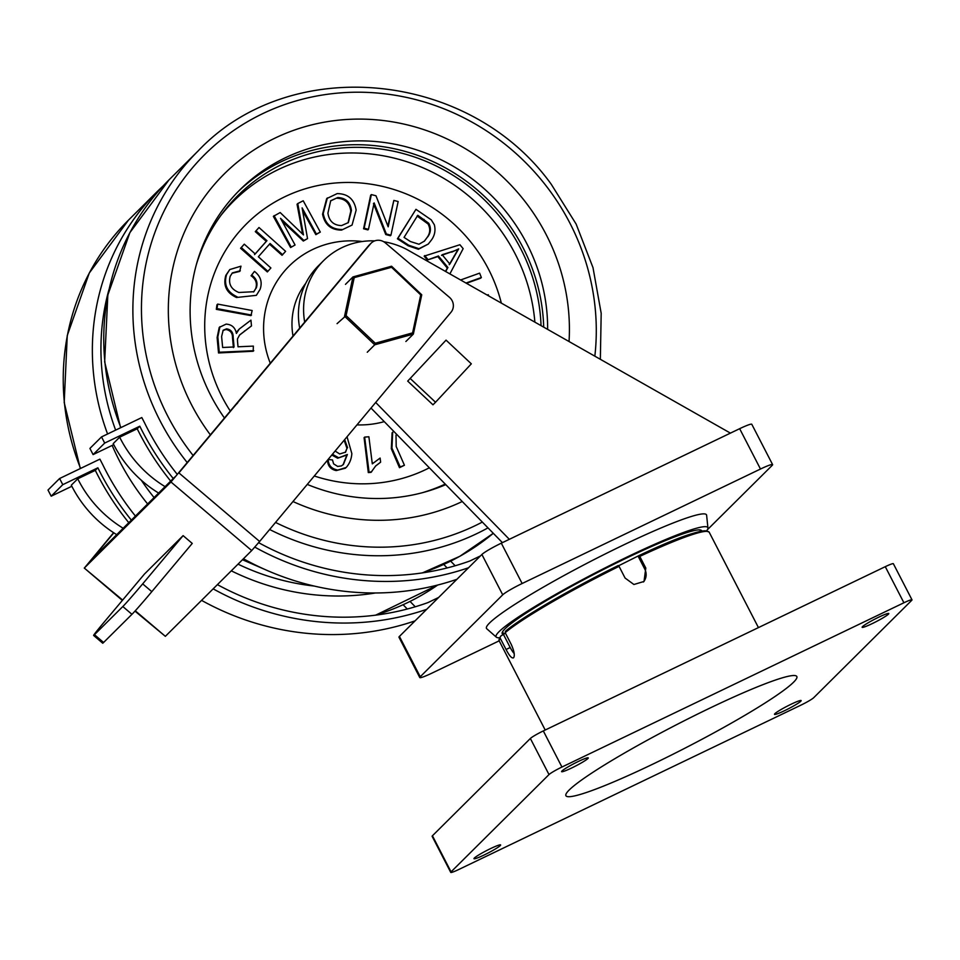 <?xml version="1.0" encoding="UTF-8"?>
<svg xmlns="http://www.w3.org/2000/svg" width="960" height="960" viewBox="0 0 960 960"><rect width="100%" height="100%" fill="white"/><g stroke="black" fill="none" stroke-linecap="round" stroke-linejoin="round"><path stroke-width="1.44" d="M447.156 567.936L443.748 564.456M450.672 561.144L455.184 565.764M502.416 542.64L371.016 408.06M304.716 322.248A73.812 70.356 -134.8 0 1 323.652 260.568L318.492 265.692A73.812 70.356 45.2 0 0 299.712 328.224M383.748 241.752A73.812 70.356 -134.8 0 1 407.148 249.648L730.416 433.116M323.652 260.568A73.812 70.356 -134.8 0 1 374.736 240.864M375.696 402.456L509.328 539.316M410.052 601.452L415.248 606.768M403.128 604.752L407.28 609.012M499.176 640.836L431.916 673.14A18 1.716 -27.3 0 1 419.784 677.556L398.964 637.2A18 1.716 -27.3 0 1 399.42 636.42L481.896 554.472A18 1.716 -27.3 0 1 501.312 543.168L739.656 428.688A18 1.716 -27.3 0 1 751.788 424.272L772.608 464.616A18 1.716 -27.3 0 1 772.152 465.408L707.388 529.74M419.784 677.556A18 1.716 -27.3 0 1 420.24 676.764L502.716 594.828A18 1.716 -27.3 0 1 522.132 583.512L760.476 469.032A18 1.716 -27.3 0 1 772.608 464.616M446.052 340.128L407.7 381.108L432.972 404.808L435.54 402.252L471.324 363.828L446.052 340.128L407.7 381.108M410.28 378.552L435.54 402.252M500.028 637.812A118.224 11.244 152.7 0 0 499.104 640.692L500.532 636.252L500.028 637.812L506.064 649.488C509.364 655.872 511.872 658.644 513.588 657.792C515.004 655.524 514.212 651.048 511.212 644.364L505.188 632.688L505.452 631.272C521.076 617.796 570.816 588.84 618.276 565.536M793.56 682.236A129.924 12.36 152.7 0 0 796.836 676.524A129.924 12.36 152.7 0 0 692.616 716.556A129.924 12.36 152.7 0 0 569.196 789.996A129.924 12.36 152.7 0 0 565.92 795.708A129.924 12.36 152.7 0 0 670.14 755.676A129.924 12.36 152.7 0 0 793.56 682.236M561.984 770.988A15 1.428 -27.3 0 1 576.228 762.504A15 1.428 -27.3 0 1 588.264 757.884A15 1.428 -27.3 0 1 587.892 758.544A15 1.428 -27.3 0 1 573.636 767.016A15 1.428 -27.3 0 1 561.6 771.648A15 1.428 -27.3 0 1 561.984 770.988M862.5 626.628A15 1.428 -27.3 0 1 876.756 618.156A15 1.428 -27.3 0 1 888.792 613.524A15 1.428 -27.3 0 1 888.408 614.184A15 1.428 -27.3 0 1 874.152 622.668A15 1.428 -27.3 0 1 862.128 627.288A15 1.428 -27.3 0 1 862.5 626.628M474.348 858.048A15 1.428 -27.3 0 1 488.604 849.564A15 1.428 -27.3 0 1 500.628 844.944A15 1.428 -27.3 0 1 500.256 845.604A15 1.428 -27.3 0 1 486 854.076A15 1.428 -27.3 0 1 473.964 858.696A15 1.428 -27.3 0 1 474.348 858.048M774.864 713.688A15 1.428 -27.3 0 1 789.12 705.204A15 1.428 -27.3 0 1 801.156 700.584A15 1.428 -27.3 0 1 800.772 701.244A15 1.428 -27.3 0 1 786.528 709.728A15 1.428 -27.3 0 1 774.492 714.348A15 1.428 -27.3 0 1 774.864 713.688M618.24 565.548L619.056 566.352L618.24 565.548A117.024 11.136 152.7 0 0 505.68 631.128M638.964 555.6L639.78 556.404L638.964 555.6L618.648 565.752M450.756 872.4L432.12 836.304A12 1.14 -27.3 0 1 432.432 835.776L530.364 738.48A12 1.14 -27.3 0 1 543.312 730.932L885.276 566.676A12 1.14 -27.3 0 1 893.364 563.724L912 599.832A12 1.14 -27.3 0 1 911.7 600.36L813.756 697.656A12 1.14 -27.3 0 1 800.82 705.192L458.844 869.46A12 1.14 -27.3 0 1 450.756 872.4A12 1.14 -27.3 0 1 451.056 871.872L549 774.576A12 1.14 -27.3 0 1 561.936 767.04L903.912 602.772A12 1.14 -27.3 0 1 912 599.832M505.188 632.688A118.224 11.244 152.7 0 1 619.056 566.352L625.08 578.04L633.9 584.496L644.016 581.46L645.804 568.08L639.78 556.404A118.224 11.244 152.7 0 1 709.212 532.248L758.436 627.6M505.368 633.024L500.532 636.252M643.428 582A12 11.436 45.2 0 0 644.772 569.1L638.196 556.368M503.616 634.764L510.192 647.496A12 3.444 -115.7 0 0 514.188 653.568M647.436 740.148A129.924 12.36 -27.3 0 1 796.836 676.524A129.924 12.36 -27.3 0 1 715.32 732.072A129.924 12.36 -27.3 0 1 565.92 795.708A129.924 12.36 -27.3 0 1 647.436 740.148M706.68 530.76A119.124 11.328 152.7 0 0 707.94 528A119.124 11.328 152.7 0 0 614.172 563.34A119.124 11.328 152.7 0 0 496.368 637.2A119.124 11.328 152.7 0 0 499.356 637.764M707.94 528L706.62 515.256A123.804 11.772 152.7 0 0 609.168 551.988A123.804 11.772 152.7 0 0 486.756 628.74L496.368 637.2M701.808 531.084A112.236 10.68 152.7 0 0 701.7 530.748A112.236 10.68 152.7 0 0 613.464 564.432A112.236 10.68 152.7 0 0 502.224 633.708A112.236 10.68 152.7 0 0 503.868 634.524M258.636 542.664A261.624 249.36 -134.8 0 0 469.872 560.988L480.468 555.9M177.228 474.336A261.624 249.36 -134.8 0 1 144.564 422.856L141.816 417.552L101.52 436.908L89.916 448.428L93.096 454.596L113.76 444.66M101.52 436.908L104.688 443.064L93.096 454.596M104.688 443.064L139.8 426.204L137.22 428.772L119.664 437.196L113.22 443.604A116.232 110.784 45.2 0 0 158.628 493.056M170.676 481.08A267.624 255.072 -134.8 0 1 137.22 428.772M456.912 579.3A267.624 255.072 -134.8 0 1 243.444 558.756M468.516 567.768A267.624 255.072 -134.8 0 1 254.82 547.116M173.256 478.524A267.624 255.072 -134.8 0 1 139.8 426.204M119.664 437.196A116.232 110.784 45.2 0 0 165.072 486.648M217.404 584.628A261.624 249.36 -134.8 0 0 427.956 602.592L438.636 597.456M135.444 516.084A261.624 249.36 -134.8 0 1 102.648 464.46L99.9 459.144L59.604 478.512L48 490.032L51.18 496.188L71.844 486.264M59.604 478.512L62.772 484.668L51.18 496.188M62.772 484.668L97.884 467.808L95.304 470.364L77.748 478.8L71.304 485.196A116.232 110.784 45.2 0 0 116.736 534.672M128.784 522.696A267.624 255.072 -134.8 0 1 95.304 470.364M415.068 620.868A267.624 255.072 -134.8 0 1 201.564 600.372M426.66 609.348A267.624 255.072 -134.8 0 1 213.156 588.852M131.364 520.14A267.624 255.072 -134.8 0 1 97.884 467.808M77.748 478.8A116.232 110.784 45.2 0 0 123.18 528.264M385.368 242.892A10.8 10.296 45.2 0 0 370.536 243.816L178.896 472.908L259.632 541.476L451.044 312.192A10.8 10.296 45.2 0 0 449.412 297.288L385.368 242.892M371.16 243.144L369.096 245.184A10.8 10.296 45.2 0 0 368.472 245.856L370.536 243.816M135.264 610.776L165.36 636.336L251.7 550.56L170.952 481.98L368.472 245.856M165.36 636.336L134.964 611.112M259.632 541.476L251.7 550.56M92.208 558.984L174.78 477.012M92.556 558.696L84.612 567.756L170.952 481.98M113.604 532.68L84.612 567.756L113.832 532.836M122.352 600.396L84.264 568.044L122.64 600.06M93.6 635.424L102.732 643.212A24 0.624 -49.6 0 0 103.596 642.48L131.952 614.316A24 0.624 -49.6 0 0 151.812 591.66L192.24 543.42L183.108 535.632L144.456 574.044L104.016 622.284A24 0.624 -49.6 0 0 93.6 635.424A24 0.624 -49.6 0 0 94.464 634.692L122.82 606.528A24 0.624 -49.6 0 0 142.68 583.872L183.108 535.632M412.596 332.88L420.732 294.9L391.536 267.276L354.216 277.632L346.08 315.624L375.276 343.236L412.596 332.88L413.352 334.092L374.736 344.808L344.544 316.236L352.944 276.936L391.56 266.22L421.752 294.792L413.352 334.092L405.876 341.508M354.216 277.632L352.944 276.936L345.468 284.364M346.08 315.624L337.068 323.652M375.276 343.236L374.736 344.808L367.26 352.236M391.56 266.22L391.536 267.276M421.752 294.792L420.732 294.9M237.948 191.784A183.036 174.456 -134.8 0 1 505.068 219.276A183.036 174.456 -134.8 0 1 543.696 327.144M224.556 418.176A183.036 174.456 -134.8 0 1 239.868 189.852A183.036 174.456 -134.8 0 1 508.932 215.436A183.036 174.456 -134.8 0 1 547.632 329.376M449.208 264.696L457.98 249.564L441.516 255.36M230.4 411.216A154.236 147 -134.8 0 1 266.4 207.396A154.236 147 -134.8 0 1 473.364 245.292A154.236 147 -134.8 0 1 501.336 303.108M270.348 363.408A94.224 89.796 -134.8 0 1 362.328 241.512M396.792 434.46L396.012 435.132L396.192 446.472L404.436 465.264L399.48 467.676L391.32 448.764L392.1 432.804L393.72 431.316M420.888 459.132L419.796 458.016M380.628 462.168L375.696 465.912L371.028 472.368L368.304 472.572L364.08 437.664L364.644 437.1L368.88 436.764L372.3 463.848L380.112 458.064L380.628 462.168L375.528 466.104M347.04 436.776L351.84 453.588C351.468 458.952 349.596 463.584 346.2 467.472L336.204 470.58C330.624 469.368 327.732 465.912 327.504 460.176L328.2 459.492L332.484 459.924L333.612 463.848L337.656 466.416L341.376 465.936L343.404 464.472L347.376 454.488L337.656 458.22L331.812 455.016M343.056 464.796L346.656 455.58M346.86 455.016L337.656 458.22M460.608 279.984L479.616 273.144L481.368 277.5L480.636 278.22L466.428 283.296M384.264 421.632A94.224 89.796 -134.8 0 1 356.964 424.884M429.336 467.796A154.236 147 -134.8 0 1 314.304 475.992M445.488 271.404L447.3 268.104L437.808 256.596L427.332 260.016L424.152 256.14L459.912 244.728L463.152 248.652L449.892 273.9M292.98 501.528A205.332 195.696 45.2 0 0 462.264 501.504A205.332 195.696 45.2 0 1 292.98 501.528M569.04 341.532A205.332 195.696 45.2 0 0 525.996 202.74A205.332 195.696 45.2 0 0 238.284 161.352A205.332 195.696 45.2 0 0 210.456 434.964A205.332 195.696 45.2 0 1 238.284 161.352L238.284 161.352A205.332 195.696 45.2 0 1 525.996 202.74A205.332 195.696 45.2 0 1 569.04 341.532M196.284 264.828A180.36 171.9 -134.8 0 1 222.984 212.592A180.36 171.9 -134.8 0 1 503.016 220.8A180.36 171.9 -134.8 0 1 541.044 325.644M445.248 484.08A180.36 171.9 -134.8 0 1 422.604 492.636M251.484 325.92L239.652 334.92L237.456 338.916L237.528 341.472L238.032 346.788L253.356 346.104L253.2 351.252L218.532 352.956L217.116 337.596L219.228 327.408L226.104 324.12C231.828 324.48 235.26 327.588 236.4 333.444L239.28 329.028L250.944 320.148L251.484 325.92L239.352 335.232M236.268 332.892L237.228 331.236M393.84 200.424L398.16 201.54L390.936 235.176L386.328 233.976L374.136 202.896L368.46 229.332L367.896 229.896L363.576 228.78L370.644 195.3L371.364 194.58L375.984 195.78L388.176 226.824L393.84 200.424L387.864 226.032M390.936 235.176L390.372 235.74L385.752 234.54L373.44 203.58M428.28 244.056L418.416 249.276L408.18 245.796L397.416 238.812L415.956 209.328L431.268 219.864L434.352 224.784C435.696 230.172 434.82 235.128 431.712 239.64L428.28 244.056L418.968 248.7L408.744 245.232L408.18 245.796M352.056 225.072L341.556 230.088C331.008 230.028 324.684 224.724 322.572 214.164L326.676 198.612L337.188 193.608C347.976 193.728 354.288 199.236 356.148 210.132L352.056 225.072L341.556 230.088M297.78 203.544L303.216 200.772L320.304 232.092L316.404 234.084L302.112 207.864L307.536 238.62L303.888 240.48L280.524 218.328L295.068 244.992L290.592 247.548L273.36 216.372L280.176 212.544L303.468 234.924L297.78 203.544L297.06 204.264L302.592 234.048M320.304 232.092L315.84 234.648L302.616 210.732M307.536 238.62L303.324 241.044L282.036 221.088M282.624 254.724L270.084 243.492L258.36 256.752L270.9 267.984L267.336 271.932L240.576 248.268L244.284 244.164L255.216 253.944L266.94 240.684L266.28 241.344L255.288 231.624L258.996 227.52L285.612 251.34L282.048 255.288L269.436 244.128M254.556 254.604L266.28 241.344M253.584 291.996L255.696 288.624C257.412 283.368 255.876 279.084 251.076 275.76L254.46 271.392C260.664 276.216 262.548 282.18 260.1 289.296L256.356 295.344L236.52 297.492C226.5 292.932 222.936 285.552 225.84 275.34L229.776 269.556L240.984 266.172L239.664 271.428L232.02 273.264M256.356 295.344L236.52 297.492M250.944 315.612L216.312 309.336L216.936 304.824L217.668 304.092L252.156 310.524L250.944 315.612M345.492 468.18L336.204 470.58M336.924 469.86C331.332 468.624 328.416 465.168 328.2 459.492M338.328 457.56L332.412 454.296M345.264 452.46L346.968 448.368L344.148 440.244M335.124 451.044L339.684 453.972L345.6 452.148L346.968 448.368M347.592 447.744L344.676 439.608M371.76 471.648L368.304 472.572M369.024 471.852L364.644 437.1M404.436 465.264L400.2 466.956L391.956 448.128L391.32 448.764M391.956 448.128L392.676 432.228M400.2 466.956L399.48 467.676M487.2 295.08L488.256 294.708L488.76 295.968M481.368 277.5L465.984 283.044M445.692 271.524L447.924 267.492L438.42 255.984L427.332 260.016M427.908 259.452L424.728 255.576M438.42 255.984L437.808 256.596M447.924 267.492L447.3 268.104M452.412 251.472L442.152 254.724L449.844 264.072L458.688 248.868L451.728 252.144M458.688 248.868L457.98 249.564M408.744 245.232L397.992 238.236L397.416 238.812M397.992 238.236L415.956 209.328M427.68 236.952C430.884 232.62 431.244 228.072 428.772 223.284L417.78 215.304L404.052 237.396L410.424 241.536L418.968 244.248L424.512 241.044L427.032 237.588C430.212 233.292 430.56 228.756 428.076 223.98L417.072 216M424.2 241.344L427.032 237.588M428.772 223.284L428.076 223.98M368.46 229.332L364.152 228.204L363.576 228.78M364.152 228.204L371.364 194.58M342.12 229.524C331.572 229.452 325.272 224.112 323.22 213.516L322.572 214.164M323.22 213.516L327.384 197.904M337.752 197.544L330.696 200.76L327.924 213.168C329.136 221.208 333.684 225.348 341.556 225.588L348.348 222.576L351.444 210.528C350.352 202.236 345.792 197.916 337.752 197.544L330.54 200.94M348.048 222.864L350.796 211.176C349.716 202.956 345.132 198.648 337.056 198.252M351.444 210.528L350.796 211.176M295.068 244.992L290.592 247.548M291.168 246.984L274.08 215.652M266.94 240.684L256.008 230.904L255.288 231.624M256.008 230.904L258.996 227.52M267.912 271.356L241.296 247.548L240.576 248.268M241.296 247.548L244.284 244.164M240.336 270.756L232.392 272.88L230.196 276.312C228.204 283.884 231.084 289.272 238.86 292.488L253.884 291.708L255.696 288.624M256.284 288.048C258 282.78 256.464 278.472 251.7 275.136L251.076 275.76M237.168 296.844C227.16 292.176 223.62 284.76 226.56 274.62L225.84 275.34M226.56 274.62L229.776 269.556M251.7 275.136L254.46 271.392M251.52 315.048L217.032 308.616L216.312 309.336M217.032 308.616L217.668 304.092M237.864 330.612L239.28 329.028M253.776 350.688L219.252 352.236L217.836 336.876L219.936 326.7M219.252 352.236L218.532 352.956M233.16 337.116C233.196 332.304 230.988 329.544 226.548 328.836L223.152 330.252L221.616 336.516L222.648 347.484L234.072 346.968L233.16 337.116L232.5 337.764C232.56 332.976 230.34 330.228 225.864 329.52L222.972 330.504M233.424 347.616L232.5 337.764M226.548 328.836L225.864 329.52M445.788 484.632A183.036 174.456 -134.8 0 1 307.272 484.416M399.42 636.42L420.24 676.764M481.896 554.472L502.716 594.828M501.312 543.168L522.132 583.512M739.656 428.688L760.476 469.032M707.292 531.36A117.024 11.136 152.7 0 0 639.036 555.564M432.432 835.776L451.056 871.872M530.364 738.48L549 774.576M543.312 730.932L561.936 767.04M885.276 566.676L903.912 602.772M644.772 569.1L645.804 568.08M510.192 647.496L506.064 649.488M235.548 405.096L237.612 403.044M96.372 553.728L97.008 554.268M94.464 634.692L103.596 642.48M122.82 606.528L131.952 614.316M142.68 583.872L151.812 591.66M220.992 215.268A179.436 171.024 -134.8 0 1 497.544 226.068A179.436 171.024 -134.8 0 1 534.876 322.14M293.04 336.216A70.812 67.488 -134.8 0 1 305.724 283.368M454.812 255.264L454.128 255.936M424.044 219.372L423.336 220.068M302.364 229.08L301.752 229.692M244.728 330.816L244.116 331.416M217.836 336.876L217.116 337.596M120.612 427.74L104.664 361.86L107.832 294.996L129.888 232.62L169.02 179.868L198.144 150.936A240.048 228.792 45.2 0 0 183.624 457.968A240.048 228.792 45.2 0 0 187.236 462.588M269.64 529.5A240.048 228.792 45.2 0 0 488.004 527.868M594.84 356.172A232.848 221.928 45.2 0 0 547.056 187.068A232.848 221.928 45.2 0 0 227.556 134.88A232.848 221.928 45.2 0 0 190.68 452.34A232.848 221.928 45.2 0 0 193.164 455.532M275.544 522.432A232.848 221.928 45.2 0 0 482.34 522.072M242.688 559.512A240.048 228.792 45.2 0 0 260.376 567.408M422.1 572.94A240.048 228.792 45.2 0 0 493.296 533.292L459.78 556.332L422.46 572.88M169.02 179.868A240.048 228.792 45.2 0 0 120.876 427.608M112.164 445.428A240.048 228.792 45.2 0 0 123.288 468.024A240.048 228.792 45.2 0 0 147.636 503.964M231.288 570.828A240.048 228.792 45.2 0 0 375.468 592.98M141.336 480.252A232.848 221.928 45.2 0 0 154.08 497.568M238.02 564.144A232.848 221.928 45.2 0 0 314.22 586.056M375.24 615.216A240.048 228.792 45.2 0 0 437.688 585.036L375.672 615.156M80.316 468.552L64.2 402.552L67.26 335.532L89.292 273L128.496 220.128A240.048 228.792 45.2 0 0 80.58 468.432M128.496 220.128L157.62 191.184A240.048 228.792 45.2 0 0 107.58 433.992M108.96 289.596A232.848 221.928 45.2 0 0 115.644 430.128M502.584 631.752L503.964 634.416M499.104 640.692L545.208 730.02M639 555.576C680.148 536.064 703.548 528.288 709.212 532.248M699.9 529.908L700.632 531.312M372.48 463.584L373.164 462.9M600.348 359.304L601.188 313.32L593.004 267.66L576.132 224.076L551.22 184.224C469.476 70.428 290.244 53.34 198.144 150.936M264.708 569.388L242.46 559.74M163.428 185.64L157.62 191.184"/></g></svg>
